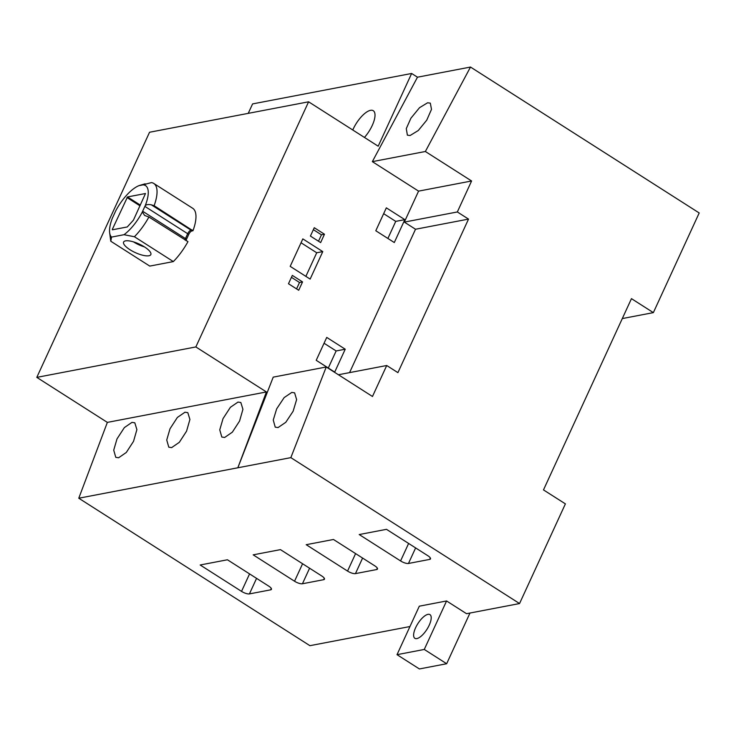 <?xml version="1.0" encoding="UTF-8"?>
<svg xmlns="http://www.w3.org/2000/svg" width="736" height="736" viewBox="0 0 736 736"><rect width="100%" height="100%" fill="white"/><g stroke="black" fill="none" stroke-linecap="round" stroke-linejoin="round"><path stroke-width="1.1" d="M470.497 67.05L425.362 151.496L471.592 180.982L457.341 211.959L468.528 219.098L397.909 372.646L386.722 365.507L372.471 396.483L326.241 366.988L290.84 457.636L519.552 603.548L565.395 503.875L543.49 489.909L631.46 298.65L653.356 312.625L699.2 212.962L470.497 67.05L417.478 77.197L411.636 73.471L378.184 146.206L308.596 101.807L149.546 132.25L36.8 377.375L107.355 422.39L78.77 498.226L309.911 645.684L409.952 626.538M248.234 113.362L252.586 103.914L411.636 73.471M352.774 129.996A19.67 7.507 122.5 0 1 370.512 110.336A19.67 7.507 122.5 0 1 373.281 110.722A19.67 7.507 122.5 0 1 364.449 137.439M349.572 372.609L415.518 229.246L404.322 222.106L418.572 191.13L372.342 161.644L417.478 77.197M36.8 377.375L195.85 346.941L266.414 391.948L237.829 467.783L273.222 377.136L326.241 366.988M195.85 346.941L308.596 101.807M375.802 230.745L386.336 207.846L404.828 219.641L394.294 242.54L375.802 230.745M316.213 360.309L326.738 337.41L345.23 349.214L334.705 372.103L316.213 360.309M310.141 279.091L290.186 266.358L302.827 238.887L322.773 251.611L310.141 279.091M314.263 227.718L324.475 234.232L320.638 242.586L310.417 236.063L314.263 227.718M302.551 281.916L298.706 290.26L288.484 283.746L292.33 275.393L302.551 281.916L299.515 282.495L296.571 288.898M372.342 161.644L425.362 151.496M410.099 135.525L407.385 135.166L406.281 128.616L410.909 118.211L419.52 107.695L427.598 102.782L430.312 103.132L431.498 109.351L426.733 120.18L418.278 130.52L410.099 135.525M653.356 312.625L622.297 318.568M446.577 600.962L424.276 649.446L446.66 663.734L419.4 668.95L397.017 654.672L419.318 606.179L446.577 600.962L466.532 613.695L519.552 603.548M446.66 663.734L469.982 613.033M290.84 457.636L78.77 498.226M408.471 563.463A6.247 1.96 24.7 0 1 400.577 560.933L359.214 534.548L386.483 529.331L427.846 555.717A6.247 1.96 24.7 0 1 430.486 558.909A6.247 1.96 24.7 0 1 429.677 559.406L408.471 563.463L415.619 547.924M355.451 573.611A6.247 1.96 24.7 0 1 347.558 571.081L306.194 544.695L333.463 539.479L374.826 565.864A6.247 1.96 24.7 0 1 377.467 569.057A6.247 1.96 24.7 0 1 376.666 569.544L355.451 573.611L362.6 558.063M302.441 583.758A6.247 1.96 24.7 0 1 294.538 581.228L253.184 554.843L280.444 549.626L321.807 576.012A6.247 1.96 24.7 0 1 324.456 579.204A6.247 1.96 24.7 0 1 323.647 579.692L302.441 583.758L309.589 568.21M249.421 593.906A6.247 1.96 24.7 0 1 241.528 591.376L200.164 564.99L227.433 559.774L268.787 586.16A6.247 1.96 24.7 0 1 271.437 589.352A6.247 1.96 24.7 0 1 270.627 589.84L249.421 593.906L256.57 578.358M397.017 654.672L424.276 649.446M427.993 614.348A14.048 5.364 122.5 0 1 429.971 614.624A14.048 5.364 122.5 0 1 428.168 627.274A14.048 5.364 122.5 0 1 416.843 638.59A14.048 5.364 122.5 0 1 414.865 638.314A14.048 5.364 122.5 0 1 416.659 625.664A14.048 5.364 122.5 0 1 427.993 614.348M266.414 391.948L107.355 422.39M118.625 457.764L115.782 457.332L113.721 450.165L116.996 438.904L124.366 427.588L131.965 422.372L134.808 422.804L136.896 429.603L133.538 441.324L126.307 452.456L118.625 457.764M171.635 447.617L168.802 447.184L166.732 440.018L170.016 428.757L177.376 417.441L184.975 412.224L187.818 412.657L189.916 419.456L186.558 431.186L179.326 442.308L171.635 447.617M224.655 437.469L221.812 437.037L219.751 429.87L223.036 418.609L230.396 407.293L237.995 402.077L240.838 402.509L242.926 409.308L239.577 421.038L232.346 432.161L224.655 437.469M192.961 230.764L154.118 205.703A37.159 14.186 -57.5 0 0 153.75 183.439L192.685 208.27A37.159 14.186 122.5 0 1 192.961 230.764L191.857 230.975A3.487 1.334 -57.5 0 0 188.784 234.306L186.558 239.154A3.487 1.334 -57.5 0 0 186.079 240.727M187.965 241.62A37.159 14.186 122.5 0 1 173.337 261.584L149.758 266.092L110.823 241.261L111.504 237.093L123.998 234.701L134.412 236.744A37.159 14.186 -57.5 0 0 148.911 217.019L187.965 241.62M123.998 234.701A30.912 11.794 -57.5 0 0 142.342 211.959A3.744 1.426 122.5 0 1 142.637 211.241L144.863 206.393A3.744 1.426 122.5 0 1 145.24 205.657A30.912 11.794 -57.5 0 0 142.858 184.837A3.744 1.426 122.5 0 1 142.407 184.994L139.684 185.518A3.744 1.426 122.5 0 1 139.316 185.518A30.912 11.794 -57.5 0 0 115.46 211.352A3.744 1.426 122.5 0 1 115.175 212.069L112.948 216.918A3.744 1.426 122.5 0 1 112.562 217.654A30.912 11.794 -57.5 0 0 109.655 232.769L110.63 240.138A37.159 14.186 -57.5 0 0 110.823 241.261M145.811 184.267L145.102 183.816L139.316 185.509M153.75 183.439A37.159 14.186 -57.5 0 0 151.46 182.602L142.858 184.837M173.337 261.584L134.421 236.744M144.486 246.928A14.987 4.701 24.7 0 1 150.834 254.582A14.987 4.701 24.7 0 1 129.95 249.706A14.987 4.701 24.7 0 1 123.602 242.052A14.987 4.701 24.7 0 1 144.486 246.928A14.987 4.701 -155.3 0 1 133.538 241.896A14.987 4.701 -155.3 0 1 133.52 241.886M109.655 232.769A30.912 11.794 -57.5 0 0 111.504 237.093M133.418 220.165L127.254 226.955L112.406 229.798L112.35 229.319L127.521 196.935L145.489 193.522L133.418 220.165M145.24 205.657C146.39 204.525 148.414 204.249 151.331 204.829L154.118 205.703M148.911 217.019L144.596 215.427L142.342 211.959M278.061 427.57L275.227 427.147L273.258 420.035L276.662 408.857L284.142 397.606L291.787 392.426L294.612 392.849L296.617 399.593L293.13 411.231L285.798 422.289L278.061 427.57M386.722 365.507L338.404 374.753M468.528 219.098L415.518 229.246M457.341 211.959L404.322 222.106M471.592 180.982L418.572 191.13M404.828 219.641L395.738 221.38L383.658 213.67M387.89 238.455L395.738 221.38M328.293 368.018L336.14 350.952L324.061 343.243M336.14 350.952L345.23 349.214M322.773 251.611L316.719 252.77L305.863 276.368M301.042 242.77L316.719 252.77M313.361 229.66L321.448 234.812L324.475 234.232M321.448 234.812L318.504 241.224M291.438 277.334L299.515 282.495M191.857 230.975A3.119 2.714 79.2 0 0 190.992 230.129A3.744 1.426 -57.5 0 0 187.689 233.708L185.454 238.556A3.744 1.426 -57.5 0 0 184.975 240.028M192.068 229.917L190.992 230.129L151.331 204.829M188.784 234.306A3.119 0.975 24.7 0 1 187.689 233.708L144.863 206.393M186.558 239.154A3.119 0.975 24.7 0 1 185.454 238.556L142.637 211.241M127.521 196.935L140.337 205.114M126.978 197.533L140.006 205.841M112.35 229.319L112.948 229.696M408.618 543.453L400.577 560.933M429.677 559.406L430.339 557.971M355.598 553.601L347.558 571.081M376.666 569.544L377.32 568.118M302.588 563.748L294.538 581.228M323.647 579.692L324.3 578.266M249.568 573.896L241.528 591.376M270.627 589.84L271.28 588.414"/></g></svg>

